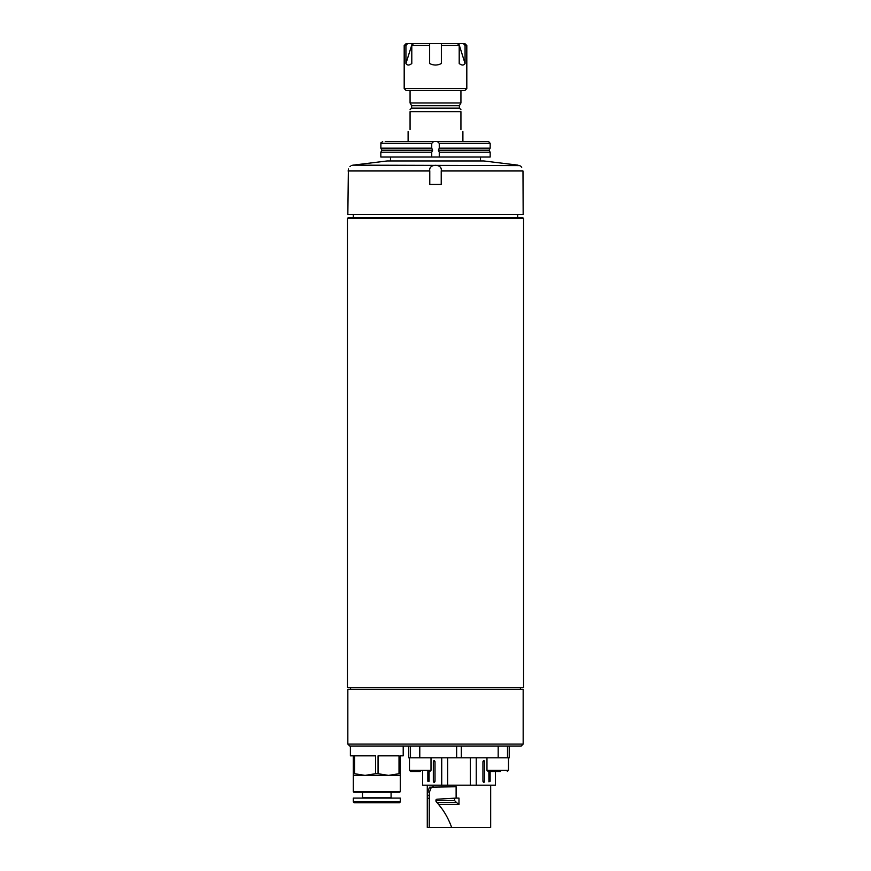 <?xml version="1.0" encoding="UTF-8"?>
<svg xmlns="http://www.w3.org/2000/svg" width="871" height="871" viewBox="0 0 871 871"><rect width="100%" height="100%" fill="white"/><g stroke="black" fill="none" stroke-linecap="round" stroke-linejoin="round"><path stroke-width="1.31" d="M490.678 785.185L490.678 827.45L427.28 827.45L427.323 796.04L429.272 794.907L429.468 792L431.363 787.188L433.518 786.753M454.575 800.547L436.186 800.547L436.992 802.55L456.535 802.55L454.575 800.547L454.575 798.184L456.121 798.097L456.121 786.753L429.577 787.188L427.607 792L427.323 796.04M456.535 802.55L458.984 804.51L458.984 798.097L456.121 798.097M451.668 827.45C448.543 818.762 444.221 811.108 438.668 804.51L436.992 802.55M464.853 90.519L406.147 90.519L404.188 88.559L466.812 88.559L464.853 90.519M466.812 45.51L464.853 43.55L463.339 43.55L465.07 45.51L463.339 43.55L458.767 43.55L465.07 63.529L465.07 45.51L466.812 45.51L466.812 88.559M465.07 63.529C463.753 65.554 461.793 65.554 459.202 63.529L459.202 45.51L457.471 43.55L429.632 43.55L429.632 45.51L429.632 43.55L412.233 43.55L405.93 63.529L405.93 45.51L407.661 43.55L412.233 43.55M405.93 63.529C407.247 65.554 409.207 65.554 411.798 63.529L411.798 45.51L429.632 45.51L429.632 63.529C433.54 65.554 437.46 65.554 441.368 63.529L441.368 45.51L459.202 45.51M404.188 88.559L404.188 45.51L406.158 45.248M458.767 43.55L457.471 43.55M404.188 45.51L406.147 43.55L407.661 43.55M441.368 45.51L441.368 43.55L441.368 45.51M411.798 45.51L413.529 43.55M411.624 105.696L411.624 108.124L459.376 108.124L459.376 105.696L411.624 105.696L410.067 102.985L460.933 102.985L460.933 90.519M385.222 141.396L433.769 141.396L431.733 143.345L431.733 148.168L380.834 148.168L380.932 142.735M380.834 143.345L382.696 141.396L380.834 143.345L431.733 143.345M380.834 148.168L381.955 150.193L432.626 150.193L431.733 148.168M380.834 157.041L431.733 157.041L431.733 152.229L380.834 152.229L380.834 157.041M439.267 148.168L490.166 148.168L489.045 150.193L438.374 150.193L439.267 148.168L439.267 143.345L437.231 141.396L433.769 141.396M437.231 141.396L487.945 141.396M490.166 148.168L490.166 143.345L488.511 141.407M439.267 152.229L490.166 152.229L490.166 157.041L439.267 157.041L439.267 152.229L438.374 150.193M489.045 150.193L490.166 152.229M381.955 150.193L380.834 152.229M432.626 150.193L431.733 152.229M439.267 157.041L431.733 157.041M441.227 170.977L441.227 184.445L429.773 184.445L429.773 170.977C428.238 163.41 442.784 163.421 441.227 170.977L522.981 170.977C518.909 163.41 518.909 163.41 522.981 170.977L523.166 214.571L347.834 214.571L348.378 168.952M349.957 166.557L350.567 166.078M348.019 170.977C352.091 163.41 352.091 163.41 348.019 170.977L429.773 170.977M518.005 165.152L483.83 160.961L387.17 160.961L352.995 165.152L519.606 165.599M519.845 165.719L520.433 166.078M521.043 166.557L521.718 167.297M375.532 773.709L365.058 775.397L354.573 773.709L354.573 755.832L375.532 755.832L375.532 773.709L378.058 773.709L378.058 755.832L399.016 755.832L399.016 773.709L400.279 773.709L400.279 755.832L403.208 755.832L403.208 746.044M350.382 746.044L350.382 755.832L353.31 755.832L353.31 775.397L388.531 775.397L378.058 773.709M353.31 773.709L354.573 773.709M399.016 773.709L388.531 775.397L400.279 775.397L400.279 791.674L353.31 791.674L353.866 792.229L399.724 792.229L400.279 791.674M400.279 773.709L400.279 775.397M391.079 792.229L391.079 797.825L362.51 797.825L362.51 792.229M400.279 798.097L353.31 798.097L353.31 801.962L400.279 801.962L400.279 798.097M353.31 801.962L354.149 802.79L399.451 802.79L400.279 801.962M521.206 746.044L349.794 746.044L347.834 744.084L523.166 744.084L521.206 746.044M523.166 744.084L523.166 689.299L347.834 689.299L347.834 744.084M523.558 687.339L347.442 687.339L347.442 218.49L523.558 218.49L523.558 687.339M523.558 218.49L522.774 217.706L348.226 217.706L347.442 218.49M460.933 129.648C463.459 132.708 463.459 132.708 460.933 129.648L460.933 111.651C460.933 109.027 460.933 109.027 460.933 111.651C460.933 109.027 460.933 109.027 460.933 111.651L410.067 111.651C410.067 109.027 410.067 109.027 410.067 111.651C410.067 109.027 410.067 109.027 410.067 111.651L410.067 129.648C407.541 132.708 407.541 132.708 410.067 129.648M414.585 771.488L420.236 771.488M509.274 746.044L509.274 757.792L408.695 757.792L408.695 746.044M415.347 771.488L410.644 771.488L409.479 770.312L431.003 770.312L429.828 771.488M486.965 757.792L486.965 770.312L488.141 771.488L494.902 771.488M500.553 771.488L488.141 771.488M433.333 781.265C433.878 782.779 434.444 782.779 435.01 781.265L433.333 781.265L433.333 761.7C433.878 760.198 434.444 760.198 435.01 761.7L433.333 761.7M435.01 781.265L435.01 761.7M495.381 771.488L495.381 785.185L422.587 785.185L422.587 771.488M447.64 785.185L447.64 757.792M427.846 781.265L429.098 781.265L427.846 781.265L427.846 771.488M482.948 781.265C483.525 782.779 484.08 782.779 484.635 781.265L484.635 761.7C484.08 760.198 483.525 760.198 482.948 761.7L482.948 781.265L484.635 781.265M490.123 771.488L490.123 781.265L488.936 781.799L488.86 771.488M436.219 801.701L437.917 803.617M438.494 804.292L442.294 809.235M444.656 812.806L446.551 816.018M436.186 799.491L435.892 800.199M435.892 800.961L436.153 801.625L435.892 800.961M454.575 798.184L436.817 799.219M429.272 794.907L429.24 827.45M470.318 785.185L470.318 757.792M429.098 771.488L429.098 781.265M458.984 804.51L438.668 804.51M439.267 143.345L490.166 143.345M486.965 770.312L508.49 770.312L507.314 771.488L508.49 770.312L508.49 757.792M441.728 785.185L441.728 757.792M482.948 761.7L484.635 761.7M488.86 781.265L490.123 781.265M427.607 792L429.468 792M429.577 787.188L431.363 787.188M456.426 802.496L436.948 802.496M429.24 797.923L427.291 799.055M509.219 757.792L509.219 746.044M507.499 757.792L507.499 746.044M498.179 757.792L498.179 746.044M461.325 757.792L461.325 746.044M456.644 757.792L456.644 746.044M419.778 757.792L419.778 746.044M410.47 757.792L410.47 746.044M408.749 757.792L408.749 746.044M476.241 785.185L476.241 757.792M427.28 785.185L427.28 827.45M410.067 102.985L410.067 90.519M352.995 165.152L351.753 165.446M480.509 160.961L480.509 157.041M390.491 160.961L390.491 157.041M353.31 791.674L353.31 775.397M350.578 687.339L350.578 689.299M520.423 687.339L520.423 689.299M353.31 214.571L353.31 217.706M517.69 214.571L517.69 217.706M459.376 105.696L460.933 102.985M411.624 108.124L410.067 109.692M459.376 108.124L460.933 109.692M462.893 141.396L462.893 131.608M408.107 141.396L408.107 131.608M409.479 757.792L409.479 770.312L410.644 771.488M431.003 757.792L431.003 770.312"/></g></svg>
